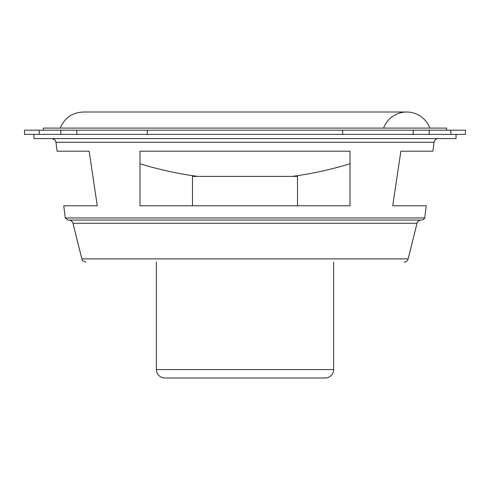 <?xml version="1.0" encoding="UTF-8"?>
<svg xmlns="http://www.w3.org/2000/svg" width="490" height="490" viewBox="0 0 490 490"><rect width="100%" height="100%" fill="white"/><g stroke="black" fill="none" stroke-linecap="round" stroke-linejoin="round"><path stroke-width="0.73" d="M456.049 134.389L456.049 138.59L33.951 138.59L33.951 134.389M438.201 138.59A4.202 4.202 0 0 0 434.03 142.278L432.94 151.19L400.869 151.19L392.717 205.788L426.233 205.788L424.738 217.97L65.262 217.97L63.767 205.788L97.283 205.788L89.131 151.19L57.061 151.19L55.97 142.278C55.094 141.145 57.158 140.299 51.799 138.59M350.001 151.19L139.999 151.19L139.999 205.788L350.001 205.788L350.001 151.19M424.738 217.97A4.202 4.202 0 0 1 421.1 220.071L68.9 220.071C68.937 220.659 67.724 219.961 65.262 217.97M421.1 220.071A4.202 4.202 0 0 0 417.027 223.256L408.139 258.885L81.861 258.885L72.973 223.256C72.342 221.26 70.983 220.2 68.9 220.071M404.066 262.07A4.202 4.202 0 0 0 408.139 258.885M342.694 134.389L465.5 134.389L465.5 130.187L24.5 130.187L24.5 134.389L342.694 134.389L342.694 130.187M297.497 205.788L297.497 176.388L192.503 176.388L192.503 205.788M333.623 262.07L333.623 369.589L156.377 369.589C156.88 374.691 159.679 377.49 164.781 377.992L325.219 377.992A8.397 8.397 0 0 0 333.623 369.589M446.598 130.187L446.598 128.092L43.402 128.092L43.402 130.187M429.797 128.092A24.635 24.635 0 0 0 383.603 128.092M292.358 176.388A357.057 357.057 0 0 0 350.001 163.758M434.03 142.278L55.97 142.278M417.027 223.256L72.973 223.256M429.203 134.389L429.203 130.187M413.199 134.389L413.199 130.187M450.843 134.389L450.843 130.187M39.157 134.389L39.157 130.187M60.797 134.389L60.797 130.187M76.801 134.389L76.801 130.187M147.306 134.389L147.306 130.187M81.861 258.885C82.492 259.388 80.899 260.502 85.934 262.07M156.377 262.07L156.377 369.589M60.203 128.092C64.551 117.919 72.251 112.559 83.3 112.008L406.7 112.008M139.999 163.758A357.057 357.057 0 0 0 197.642 176.388"/></g></svg>
